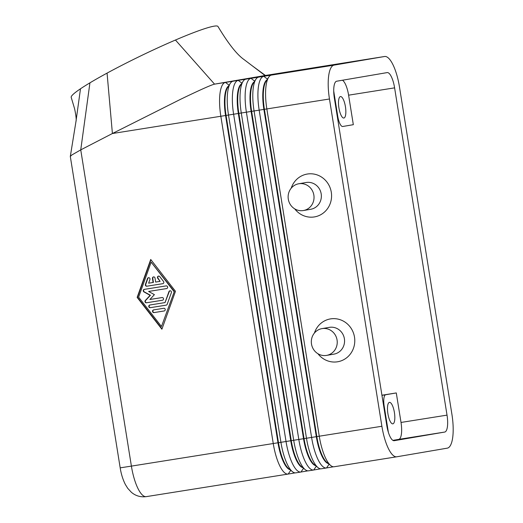 <?xml version="1.0" encoding="UTF-8"?>
<svg xmlns="http://www.w3.org/2000/svg" width="523" height="523" viewBox="0 0 523 523"><rect width="100%" height="100%" fill="white"/><g stroke="black" fill="none" stroke-linecap="round" stroke-linejoin="round"><path stroke-width="0.78" d="M328.307 463.581A28.798 8.754 -99 0 1 322.063 456.35A28.798 8.754 -99 0 1 316.317 436.679L263.893 109.405A28.798 8.754 -99 0 1 263.2 88.871A28.798 8.754 -99 0 1 266.913 79.914M396.748 456.788L334.19 466.745A32.603 9.911 -99 0 1 334.158 466.751A32.603 9.911 -99 0 1 330.765 465.562A32.603 9.911 -99 0 1 325.77 458.494A32.603 9.911 -99 0 1 319.265 436.221L266.841 108.947A32.603 9.911 -99 0 1 266.063 85.7A32.603 9.911 -99 0 1 268.639 77.267A32.603 9.911 -99 0 1 271.457 75.09L263.788 76.312A32.603 9.911 81 0 0 258.395 86.916A32.603 9.911 81 0 0 259.179 110.17L311.597 437.444A32.603 9.911 81 0 0 318.102 459.717A32.603 9.911 81 0 0 326.489 467.967A32.603 9.911 81 0 0 326.522 467.961L333.458 466.778M315.009 67.65A32.603 9.911 81 0 0 314.31 67.676A32.603 9.911 81 0 0 314.271 67.683L384.562 56.504A32.603 9.911 -99 0 1 384.595 56.497A32.603 9.911 -99 0 1 392.982 64.747A32.603 9.911 -99 0 1 399.487 87.021L451.911 414.294A32.603 9.911 -99 0 1 452.696 437.542A32.603 9.911 -99 0 1 447.296 448.152L396.813 456.782A32.603 9.911 -99 0 1 396.78 456.788A32.603 9.911 -99 0 1 388.393 448.531A32.603 9.911 -99 0 1 381.888 426.258L316.827 436.594A28.798 8.754 81 0 0 322.573 456.272A28.798 8.754 81 0 0 326.986 462.515L330.765 465.562M268.639 77.267L265.991 81.34A28.798 8.754 81 0 0 263.716 88.786A28.798 8.754 81 0 0 264.403 109.327L329.464 98.991A32.603 9.911 -99 0 1 328.679 75.737A32.603 9.911 -99 0 1 334.079 65.127L271.457 75.09M300.895 472.04L295.848 472.844A32.603 9.911 -99 0 1 295.815 472.844A32.603 9.911 -99 0 1 292.422 471.661A32.603 9.911 -99 0 1 287.434 464.594A32.603 9.911 -99 0 1 280.923 442.321L228.505 115.047A32.603 9.911 -99 0 1 227.721 91.8A32.603 9.911 -99 0 1 230.297 83.366A32.603 9.911 -99 0 1 233.121 81.189L214.554 84.144C211.462 84.811 200.139 89.864 180.585 99.298L112.406 133.522L107.065 73.115A81.503 7.178 -25.8 0 1 175.447 40.029A81.503 7.178 -25.8 0 1 217.993 26.51A81.503 7.178 -25.8 0 1 218.026 26.568M229.107 85.197L225.452 82.412A32.603 9.911 81 0 0 220.052 93.016A32.603 9.911 81 0 0 220.837 116.269L273.254 443.543A32.603 9.911 81 0 0 279.766 465.816A32.603 9.911 81 0 0 288.147 474.067A32.603 9.911 81 0 0 288.186 474.06L295.116 472.877M315.526 465.614A28.798 8.754 -99 0 1 309.283 458.383A28.798 8.754 -99 0 1 303.536 438.712L251.112 111.438A28.798 8.754 -99 0 1 250.419 90.904A28.798 8.754 -99 0 1 254.139 81.948M326.457 467.974L321.41 468.778A32.603 9.911 -99 0 1 321.377 468.778A32.603 9.911 -99 0 1 317.984 467.595A32.603 9.911 -99 0 1 312.989 460.528A32.603 9.911 -99 0 1 306.485 438.254L254.067 110.981A32.603 9.911 -99 0 1 253.282 87.733A32.603 9.911 -99 0 1 255.858 79.3A32.603 9.911 -99 0 1 258.676 77.123L251.014 78.345A32.603 9.911 81 0 0 245.614 88.949A32.603 9.911 81 0 0 246.398 112.203L298.816 439.477A32.603 9.911 81 0 0 305.321 461.75A32.603 9.911 81 0 0 313.708 470A32.603 9.911 81 0 0 313.741 469.994L320.677 468.811M255.858 79.3L253.21 83.373A28.798 8.754 81 0 0 250.935 90.819A28.798 8.754 81 0 0 251.628 111.36L304.046 438.627A28.798 8.754 81 0 0 309.793 458.305A28.798 8.754 81 0 0 314.205 464.548L317.984 467.595M302.752 467.647A28.798 8.754 -99 0 1 296.502 460.417A28.798 8.754 -99 0 1 290.755 440.745L238.331 113.471A28.798 8.754 -99 0 1 237.645 92.937A28.798 8.754 -99 0 1 241.358 83.981M313.676 470.007L308.629 470.811A32.603 9.911 -99 0 1 308.596 470.811A32.603 9.911 -99 0 1 305.203 469.628A32.603 9.911 -99 0 1 300.215 462.561A32.603 9.911 -99 0 1 293.704 440.288L241.286 113.014A32.603 9.911 -99 0 1 240.502 89.766A32.603 9.911 -99 0 1 243.077 81.333A32.603 9.911 -99 0 1 245.902 79.156L238.233 80.379A32.603 9.911 81 0 0 232.833 90.982A32.603 9.911 81 0 0 233.618 114.236L286.035 441.51A32.603 9.911 81 0 0 292.547 463.783A32.603 9.911 81 0 0 300.928 472.034A32.603 9.911 81 0 0 300.96 472.027L307.897 470.844M243.077 81.333L240.43 85.406A28.798 8.754 81 0 0 238.155 92.852A28.798 8.754 81 0 0 238.848 113.393L291.265 440.66A28.798 8.754 81 0 0 297.012 460.338A28.798 8.754 81 0 0 301.425 466.581L305.203 469.628M289.971 469.68A28.798 8.754 -99 0 1 283.721 462.45A28.798 8.754 -99 0 1 277.975 442.778L225.557 115.505A28.798 8.754 -99 0 1 224.864 94.97A28.798 8.754 -99 0 1 228.577 86.007M230.297 83.366L227.649 87.439A28.798 8.754 81 0 0 225.374 94.885A28.798 8.754 81 0 0 226.067 115.426L278.484 442.693A28.798 8.754 81 0 0 284.237 462.371A28.798 8.754 81 0 0 288.644 468.615L292.422 471.661M302.229 69.683A32.603 9.911 81 0 0 301.529 69.709A32.603 9.911 81 0 0 301.49 69.716L309.158 68.5A32.603 9.911 -99 0 1 309.198 68.493A32.603 9.911 -99 0 1 309.23 68.487M289.448 71.716A32.603 9.911 81 0 0 288.748 71.743A32.603 9.911 81 0 0 288.716 71.749L296.384 70.533A32.603 9.911 -99 0 1 296.417 70.527A32.603 9.911 -99 0 1 296.449 70.52M276.667 73.75A32.603 9.911 81 0 0 275.967 73.776A32.603 9.911 81 0 0 275.935 73.782L283.603 72.566A32.603 9.911 -99 0 1 283.636 72.56A32.603 9.911 -99 0 1 283.669 72.553M394.604 87.857L447.028 415.131A16.298 4.955 -99 0 1 444.72 432.057L394.237 440.686A16.298 4.955 -99 0 1 394.218 440.686A16.298 4.955 -99 0 1 386.772 425.421L334.354 98.154A16.298 4.955 -99 0 1 336.662 81.222L387.144 72.599A16.298 4.955 -99 0 1 394.604 87.857L348.599 95.179L353.326 124.683L342.715 126.494A10.865 3.301 -99 0 1 342.728 126.494A10.865 3.301 -99 0 1 339.93 123.742A10.865 3.301 -99 0 1 337.76 116.322L337.276 116.4M383.679 406.116L384.17 406.038A10.865 3.301 -99 0 1 383.908 398.284A10.865 3.301 -99 0 1 385.706 394.747L381.953 395.342M392.878 423.839A10.865 3.301 -99 0 1 392.865 423.839A10.865 3.301 -99 0 1 387.896 413.647A10.865 3.301 -99 0 1 389.439 402.377A10.865 3.301 -99 0 1 389.445 402.377A10.865 3.301 -99 0 1 394.414 412.569A10.865 3.301 -99 0 1 392.878 423.839M343.892 118.028A10.865 3.301 -99 0 1 343.879 118.028A10.865 3.301 -99 0 1 338.911 107.836A10.865 3.301 -99 0 1 340.453 96.565A10.865 3.301 -99 0 1 340.466 96.565A10.865 3.301 -99 0 1 345.435 106.757A10.865 3.301 -99 0 1 343.892 118.028M71.233 97.435A81.503 7.178 -25.8 0 1 71.2 97.356A81.503 7.178 -25.8 0 1 80.496 88.779A81.503 7.178 -25.8 0 1 89.936 82.837L80.745 149.872L71.906 154.932L70.304 156.436L120.185 467.85L131.397 466.111L80.745 149.872L112.406 133.522L263.893 109.405L264.403 109.327L316.827 436.594L131.397 466.111A32.603 9.911 -99 0 0 137.909 488.384A32.603 9.911 -99 0 0 146.29 496.634C140.595 497.347 135.627 495.896 131.371 492.28L127.723 488.312L125.363 484.501C122.885 479.598 121.159 474.047 120.185 467.85M298.79 183.763L306.118 182.507A13.585 12.938 80.3 0 1 321.187 193.863A13.585 12.938 80.3 0 1 310.695 209.285L303.366 210.54A13.585 12.938 80.3 0 1 288.297 199.185A13.585 12.938 80.3 0 1 298.79 183.763A13.585 12.938 80.3 0 1 313.859 195.118A13.585 12.938 80.3 0 1 303.366 210.54M291.206 188.195A21.737 20.704 80.3 0 1 312.499 173.878A21.737 20.704 80.3 0 1 331.294 192.229A21.737 20.704 80.3 0 1 319.376 215.404A21.737 20.704 80.3 0 1 294.737 208.873M326.568 355.398L333.896 354.143A13.585 12.938 -99.7 0 0 344.389 338.721A13.585 12.938 -99.7 0 0 329.313 327.365L321.991 328.621A13.585 12.938 -99.7 0 0 311.499 344.042A13.585 12.938 -99.7 0 0 326.568 355.398A13.585 12.938 -99.7 0 0 337.06 339.976A13.585 12.938 -99.7 0 0 321.991 328.621M314.408 333.053A21.737 20.704 80.3 0 1 335.701 318.736A21.737 20.704 80.3 0 1 354.496 337.087A21.737 20.704 80.3 0 1 342.578 360.262A21.737 20.704 80.3 0 1 317.945 353.731M333.72 91.061L337.76 116.322M89.936 82.837A81.503 7.178 -25.8 0 1 107.065 73.115M265.102 75.508L214.554 84.144L175.447 40.029M276.033 73.854L265.037 75.515L244.169 59.661C237.037 54.725 228.309 43.677 217.993 26.516M384.17 406.038L388.38 432.351M392.91 440.366L398.709 439.379A16.298 4.955 81 0 0 401.017 422.447L396.29 392.936L385.706 394.747M348.599 95.179A16.298 4.955 81 0 0 342.46 80.235M396.29 392.936L381.934 395.225M384.562 56.504L334.079 65.127M175.473 291.291L161.895 329.215L137.144 297.391L150.722 259.467L175.473 291.291M329.464 98.991L381.888 426.258M148.656 277.687A1.36 1.294 -99.7 0 0 147.832 278.491L145.747 284.329A1.36 1.294 -99.7 0 0 147.172 286.159L162.856 283.669M162.758 283.688L146.845 286.218A1.36 1.294 80.3 0 1 145.42 284.381L147.506 278.55A1.36 1.294 80.3 0 1 149.715 278.19A1.36 1.294 80.3 0 1 149.938 279.537L148.63 283.185L153.095 282.472L152.454 278.452A1.36 1.294 80.3 0 1 153.501 276.909A1.36 1.294 80.3 0 1 155.011 278.04L155.651 282.067L160.116 281.354L157.737 278.295A1.36 1.294 80.3 0 1 158.508 276.111A1.36 1.294 80.3 0 1 159.737 276.602L163.542 281.498A1.36 1.294 80.3 0 1 162.758 283.688L162.79 283.682M158.672 276.092A1.36 1.294 -99.7 0 0 158.064 278.236L160.116 281.354M153.664 276.889A1.36 1.294 -99.7 0 0 152.775 278.393L153.422 282.413L153.095 282.472M163.732 308.289A1.36 1.294 80.3 0 1 165.222 309.42A1.36 1.294 80.3 0 1 164.163 310.969L154.043 312.584A1.36 1.294 80.3 0 1 152.546 311.453A1.36 1.294 80.3 0 1 153.599 309.904L163.732 308.289M153.84 309.864A1.36 1.294 -99.7 0 0 152.879 311.44A1.36 1.294 -99.7 0 0 154.363 312.525L164.255 310.956M161.463 326.529L174.322 291.468L151.154 262.147L138.621 297.156L161.463 326.529L174.322 291.468M173.996 291.527L151.154 262.147M150.931 259.735L137.471 297.332L162.012 328.889M137.144 297.391L137.471 297.332M167.197 304.301A1.36 1.294 80.3 0 1 166.196 305.144L150.284 307.681A1.36 1.294 80.3 0 1 148.793 306.55A1.36 1.294 80.3 0 1 149.84 305.001L165.033 302.582L168.942 291.644A1.36 1.294 80.3 0 1 171.152 291.285A1.36 1.294 80.3 0 1 171.374 292.632L167.197 304.301M170.093 290.781A1.36 1.294 -99.7 0 0 169.269 291.586L165.033 302.582M150.088 304.961A1.36 1.294 -99.7 0 0 149.127 306.537A1.36 1.294 -99.7 0 0 150.611 307.622L166.294 305.125M162.012 297.561A1.36 1.294 80.3 0 1 163.503 298.692A1.36 1.294 80.3 0 1 162.444 300.241L146.479 302.784A1.36 1.294 80.3 0 1 145.329 300.49L150.114 295.325L143.949 291.906A1.36 1.294 80.3 0 1 144.315 289.369L166.137 285.898A1.36 1.294 80.3 0 1 167.628 287.029A1.36 1.294 80.3 0 1 166.582 288.578A1.36 1.294 80.3 0 1 166.569 288.585L148.61 291.442L154.39 294.645L149.898 299.489L162.012 297.561M148.61 291.442L166.66 288.565M144.564 289.33A1.36 1.294 -99.7 0 0 144.276 291.854L150.441 295.273L145.656 300.431A1.36 1.294 -99.7 0 0 146.806 302.725L162.535 300.222M150.114 295.325L150.441 295.273M267.449 79.097L263.788 76.312L258.676 77.123M254.668 81.13L251.014 78.345L245.902 79.156M241.888 83.164L238.233 80.379L233.121 81.189M70.324 156.377L75.894 121.97L80.496 88.779M288.114 474.073L146.322 496.628A32.603 9.911 -99 0 1 146.29 496.634L288.147 474.067M444.72 432.057L398.709 439.379M447.028 415.131L401.017 422.447M288.807 71.821L283.603 72.566M301.588 69.788L296.384 70.533M309.158 68.5L314.369 67.755M288.186 474.06L290.762 470.321M300.96 472.027L303.543 468.288M313.741 469.994L316.317 466.255M326.522 467.961L329.098 464.221M146.845 286.218L147.172 286.159M157.737 278.295L158.064 278.236M147.506 278.55L147.832 278.491M145.42 284.381L145.747 284.329M168.942 291.644L169.269 291.586M150.284 307.681L150.611 307.622M143.949 291.906L144.276 291.854M145.329 300.49L145.656 300.431M146.479 302.784L146.806 302.725M75.953 121.565C76.515 120.055 76.07 115.786 74.599 108.751L71.206 97.356M252.119 65.702L265.507 75.528M314.31 67.676L309.198 68.493M301.529 69.709L296.417 70.527M275.967 73.776L265.069 75.515M288.748 71.743L283.636 72.56M384.595 56.497L321.978 66.46M300.928 472.034L295.815 472.844M313.708 470L308.596 470.811M326.489 467.967L321.377 468.778M396.78 456.788L334.158 466.751"/></g></svg>

